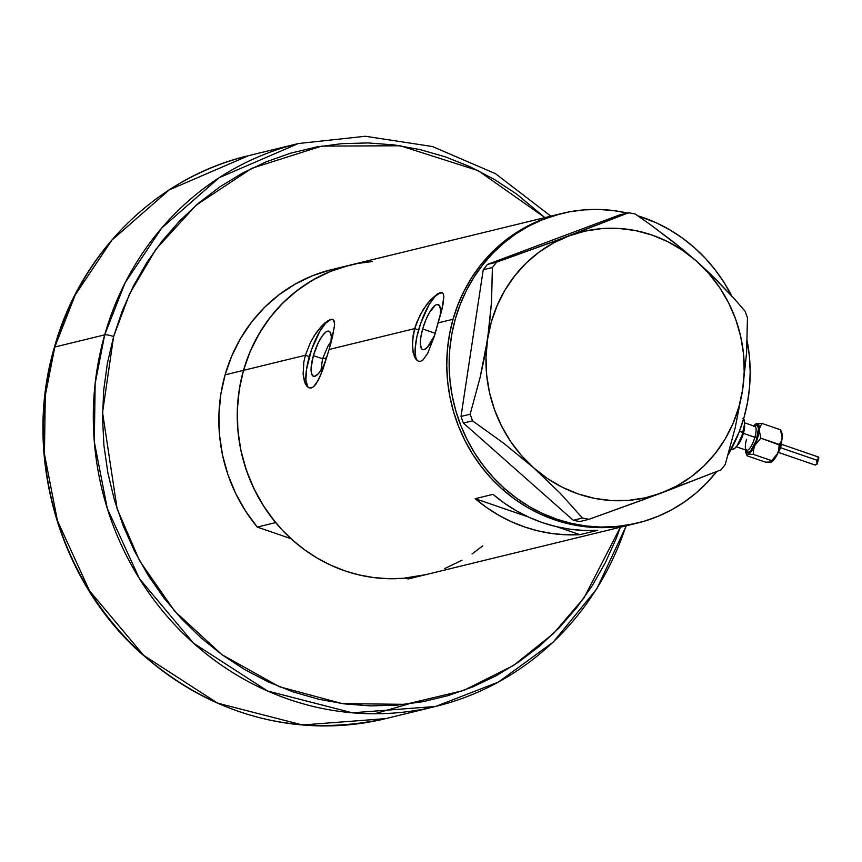 <?xml version="1.0" encoding="UTF-8"?>
<svg xmlns="http://www.w3.org/2000/svg" width="862" height="862" viewBox="0 0 862 862"><rect width="100%" height="100%" fill="white"/><g stroke="black" fill="none" stroke-linecap="round" stroke-linejoin="round"><path stroke-width="1.29" d="M330.879 343.324L331.277 336.406L330.135 332.139L327.625 331.148L325.976 331.956L322.205 336.008L318.272 342.764L313.38 355.618A23.824 6.885 109 0 0 313.456 376.252A23.824 6.885 109 0 0 325.394 361.921L322.183 368.322L318.25 373.828L314.77 376.285L313.369 376.22L311.516 373.537L311.128 367.837L313.38 355.618L322.56 358.775L320.858 371.08L322.56 358.775L327.937 346.212L322.56 358.775L313.38 355.618A23.824 6.885 109 0 1 328.95 331.18A23.824 6.885 109 0 1 330.922 343.033M331.116 341.438L330.2 342.699L331.116 341.438M440.159 316.677L440.547 309.77L439.404 305.493L436.905 304.502L435.256 305.31L429.491 312.464L425.709 320.19L422.66 328.972A23.824 6.885 109 0 0 422.725 349.606A23.824 6.885 109 0 0 434.663 335.275L427.53 347.192L424.05 349.638L422.649 349.573L421.54 348.647L420.397 344.369L420.796 337.462L422.66 328.972L435.288 333.314L422.66 328.972A23.824 6.885 109 0 1 438.219 304.534A23.824 6.885 109 0 1 440.191 316.397M442.238 292.821L442.077 292.768A36.215 10.463 -71 0 0 418.598 329.963L414.665 328.616L419.88 315.395L426.938 304.146L430.666 299.696L437.433 293.888L442.077 292.768L443.337 294.05L443.865 296.496L441.797 310.094L434.319 336.374L427.617 353.506L422.919 360.025L420.537 361.307L418.264 361.167L416.174 359.605L413.113 352.666L412.37 341.74L414.665 328.616L329.144 349.466L322.862 369.432L318.347 380.153L313.639 386.672L311.268 387.954L308.995 387.803L306.904 386.251L305.137 383.364L303.122 374.227L303.855 361.954L305.385 355.263L310.611 342.042L315.815 333.325L321.397 326.342L324.952 322.894L330.814 319.36L332.807 319.414L334.057 320.686L334.596 324.791L332.527 336.74L329.144 349.466L414.665 328.616L416.949 321.882L423.264 309.436L430.666 299.696L437.433 293.888M332.818 319.414A36.215 10.463 -71 0 0 309.318 356.609L305.385 355.263L243.504 370.348A159.341 149.977 76.3 0 0 279.417 526.962A159.341 149.977 76.3 0 0 425.505 574.728L635.025 523.633A159.341 149.977 -103.7 0 1 488.937 475.867A159.341 149.977 -103.7 0 1 453.024 319.263L438.413 322.819L453.024 319.263A159.341 149.977 -103.7 0 1 559.535 214.035A159.341 149.977 76.3 0 0 450.19 330.803A159.341 149.977 76.3 0 0 502.471 489.357A159.341 149.977 76.3 0 0 635.025 523.633L637.406 523.062A159.341 149.977 -103.7 0 1 504.852 488.786L502.471 489.357L504.852 488.786A159.341 149.977 -103.7 0 1 452.572 330.221A159.341 149.977 -103.7 0 1 561.916 213.453A159.341 149.977 -103.7 0 1 627.407 213.033M332.969 319.468L334.585 323.142L334.445 326.72L329.144 349.466L320.632 375.207L316.009 384.032L313.639 386.672L311.268 387.954L308.995 387.803L306.904 386.251L304.426 381.467L303.122 374.227L303.855 361.954L305.385 355.263L310.611 342.042M327.937 346.212L330.2 342.699M492.999 494.346A159.341 149.977 76.3 0 0 597.711 530.324L579.889 534.666A159.341 149.977 -103.7 0 1 475.177 498.689L492.999 494.346L504.41 503.171L516.521 510.875L529.236 517.372L542.424 522.62L555.979 526.574L569.793 529.182L583.746 530.442L597.711 530.324L579.889 534.666L565.925 534.785L551.982 533.524L538.168 530.917L524.602 526.962L511.414 521.715L498.71 515.217L486.599 507.524L475.177 498.689L528.234 516.92L475.177 498.689L492.999 494.346M440.083 292.724L442.077 292.768L443.337 294.05L443.865 296.496L443.003 304.642L434.319 336.374L427.617 353.506L422.919 360.025L420.537 361.307L418.264 361.167L416.174 359.605L414.417 356.717L412.392 347.58L413.124 335.307L414.665 328.616L418.598 329.963A36.215 10.463 -71 0 0 418.576 361.264M330.814 319.36L332.807 319.414M313.994 336.083L321.397 326.342L328.163 320.535M561.916 213.453L350.015 265.119A159.341 149.977 76.3 0 0 243.504 370.348L305.385 355.263L309.318 356.609A36.215 10.463 -71 0 0 309.296 387.911M372.265 261.542L357.665 263.481L343.356 266.918L329.478 271.832L316.149 278.167L303.521 285.872L291.701 294.869L280.807 305.073L270.937 316.376L262.199 328.681L254.667 341.858L248.418 355.801L243.504 370.348L239.992 385.379L237.89 400.733L237.244 416.281L238.041 431.862L240.282 447.335L243.935 462.538L248.989 477.322L255.367 491.566L263.018 505.11L271.875 517.846L281.852 529.624L292.843 540.355L304.76 549.924L317.464 558.242L330.846 565.224L344.778 570.816L359.131 574.943L373.752 577.583L388.503 578.704L403.254 578.305L425.677 574.685M472.01 553.975L482.785 545.851M559.707 213.991L538.998 220.747L525.669 227.083L513.041 234.787L501.221 243.784L490.327 253.988L480.457 265.291L471.719 277.596L464.187 290.774L457.937 304.706L453.024 319.263L449.511 334.284L447.41 349.649L446.764 365.197L447.561 380.778L449.802 396.24L453.455 411.443L458.509 426.237L464.887 440.471L472.538 454.026L481.395 466.751L491.372 478.539L502.363 489.271L514.28 498.839L526.984 507.158L540.366 514.14L554.298 519.721L568.651 523.859L583.272 526.499L598.023 527.619L612.774 527.21L635.197 523.59L612.914 527.199L598.163 527.619L583.402 526.52L568.78 523.891L554.428 519.775L540.496 514.194L527.102 507.222L514.388 498.915L502.471 489.357L491.469 478.647L481.481 466.87L472.613 454.145L464.952 440.601L458.552 426.367L453.498 411.583L449.824 396.38L447.572 380.918L446.764 365.337L447.4 349.789L449.479 334.424L452.992 319.393L457.884 304.836L464.122 290.903L471.643 277.715L480.371 265.399L490.23 254.085L501.113 243.871L512.922 234.863L525.551 227.148L538.869 220.801L560.72 213.754M557.046 526.822L579.889 534.666L557.046 526.822M330.965 319.425L325.685 323.142L319.705 331.514L311.462 349.864L306.484 369.518L305.891 380.013L307.626 386.51M440.245 292.778L434.954 296.496L428.985 304.868L420.731 323.218L416.917 336.6L415.172 348.528L415.753 357.191L416.906 359.863M731.989 296.485L724.317 282.941L715.449 270.226L705.472 258.449L694.47 247.728L682.553 238.171L669.839 229.863L656.445 222.892L637.815 215.802A159.341 149.977 -103.7 0 1 694.47 247.728A159.341 149.977 -103.7 0 1 731.644 295.806M747.171 340.986A159.341 149.977 -103.7 0 1 728.078 454.856L739.057 432.25L743.949 417.693L747.462 402.662L749.541 387.297L750.177 371.748L749.369 356.168L747.117 340.705M628.161 213.205L613.539 210.576L598.778 209.466L584.027 209.886L569.426 211.836L555.117 215.295L541.239 220.219L527.932 226.566L515.304 234.281L503.483 243.289L492.601 253.503L482.742 264.817L474.014 277.133L466.493 290.322L460.254 304.264L455.362 318.821L451.86 333.853L449.781 349.207L449.134 364.755L449.953 380.336L452.205 395.809L455.869 411.002L460.933 425.796L467.323 440.029L474.994 453.563L483.862 466.288L493.851 478.065L504.852 488.786L516.769 498.344L529.483 506.651L542.866 513.623L556.809 519.193L571.15 523.309L585.783 525.939L600.534 527.048L615.285 526.617L629.885 524.678L644.194 521.219L658.072 516.295L671.39 509.948L684.008 502.223L695.828 493.215L706.711 483.011L716.624 471.622A159.341 149.977 -103.7 0 1 637.406 523.062M661.294 493.053L721.052 469.833L725.233 464.521L735.146 427.918L742.635 389.646L746.6 352.493L747.462 317.83L745.091 311.225L734.521 298.995L710.234 273.793L696.442 261.089L681.659 248.525L650.918 225.025L635.219 214.013L628.667 212.72L551.411 242.427L496.566 262.21L487.418 264.44L619.509 214.95L628.667 212.72L568.898 235.929L496.566 262.21L492.385 267.522L491.545 301.915L487.558 339.337L480.134 377.34L470.167 414.223L461.008 416.454L483.237 269.752L492.385 267.522L491.545 301.915L488.905 329.726L484.25 358.376L480.134 377.34L470.167 414.223L472.538 420.828L503.85 443.391L533.761 467.894L560.246 493.301L582.41 518.03L573.252 520.271L463.379 423.059L472.538 420.828L503.85 443.391L533.761 467.894A136.702 128.675 -103.7 0 1 487.558 339.337A136.702 128.675 -103.7 0 1 568.898 235.929A136.702 128.675 -103.7 0 1 696.442 261.089L674.106 242.459L650.918 225.025L635.219 214.013L628.667 212.72L619.509 214.95L487.418 264.44L483.237 269.752L461.008 416.454L463.379 423.059L573.252 520.271L579.803 521.564L588.962 519.323L643.515 499.648L721.052 469.833L725.233 464.521L735.146 427.918L742.635 389.646L746.6 352.493L747.462 317.83L745.091 311.225L734.521 298.995L716.688 280.128L696.442 261.089A136.702 128.675 -103.7 0 1 742.635 389.646A136.702 128.675 -103.7 0 1 661.294 493.053A136.702 128.675 -103.7 0 1 533.761 467.894L560.246 493.301L582.41 518.03L588.962 519.323L661.294 493.053L676.638 486.049L690.936 476.977L703.931 465.976L715.406 453.24L725.157 438.984L733.034 423.447L738.896 406.907L742.635 389.646L744.197 371.942L743.54 354.12L740.695 336.482L735.695 319.306L728.638 302.918L719.63 287.574L708.833 273.556L696.442 261.089L682.65 250.389L667.705 241.64L651.866 234.992L635.391 230.563L618.571 228.43L601.687 228.624L585.039 231.135L568.898 235.929L553.555 242.933L539.267 252.006L526.273 263.007L514.797 275.743L505.035 289.998L497.158 305.536L491.297 322.076L487.558 339.337L486.006 357.04L486.653 374.862L489.508 392.501L494.497 409.676L501.565 426.065L510.563 441.409L521.359 455.427L533.761 467.894L547.542 478.593L562.487 487.342L578.337 493.991L594.802 498.419L611.632 500.553L628.506 500.359L645.153 497.848L661.294 493.053M492.385 267.522L483.237 269.752L487.418 264.44L496.566 262.21L492.385 267.522M472.538 420.828L463.379 423.059L461.008 416.454L470.167 414.223L472.538 420.828M588.962 519.323L579.803 521.564L573.252 520.271L582.41 518.03L588.962 519.323M326.698 357.773L322.56 358.775L326.698 357.773M348.927 265.388L330.523 269.881A159.341 149.977 76.3 0 0 225.101 374.841L243.504 370.348A159.341 149.977 -103.7 0 1 348.938 265.388L330.523 269.881L312.346 275.797L295.084 284.137L279.04 294.75L264.451 307.465L251.575 322.086L240.606 338.367L231.738 356.049L225.101 374.841A159.341 149.977 76.3 0 0 257.264 527.081L245.39 510.832L235.541 493.183L227.859 474.412L222.471 454.834L219.476 434.76L218.916 414.514L220.801 394.43L225.101 374.841L243.504 370.348L250.142 351.556L259.02 333.874L269.989 317.593L282.865 302.982L297.444 290.257L313.499 279.644L330.749 271.315L348.938 265.388M462.032 560.203L444.77 568.532M290.968 538.664L257.264 527.081L275.668 522.587A159.341 149.977 -103.7 0 1 243.504 370.348L239.216 389.947L237.33 410.021L237.89 430.267L240.886 450.341L246.273 469.919L253.945 488.689L263.804 506.339L275.668 522.587L257.264 527.081L290.968 538.664M424.416 574.986L408.179 578.952L405.679 578.09L408.179 578.952L424.416 574.986M625.984 525.842A289.707 272.694 -103.7 0 1 435.601 706.452L385.723 718.617L302.465 724.974L217.633 703.155L143.663 655.368L89.486 590.75L57.409 520.659L44.436 454.026L45.266 395.658L54.812 347.02A7.241 1.261 -164.1 0 0 54.392 347.311A7.241 1.261 15.9 0 1 54.812 347.02A289.707 272.694 76.3 0 0 120.109 631.76A289.707 272.694 76.3 0 0 385.723 718.617C293.91 738.292 211.524 715.783 138.556 651.09C57.474 577.152 23.048 452.819 54.403 347.289C80.489 252.641 156.862 177.141 248.461 155.699A289.707 272.694 76.3 0 0 54.812 347.02L104.69 334.855L95.154 383.493L94.314 441.861L107.297 508.505L139.364 578.585L193.551 643.203L267.522 690.99L352.342 712.809L435.601 706.452A289.707 272.694 -103.7 0 1 169.997 619.595A289.707 272.694 -103.7 0 1 104.69 334.855L54.812 347.02L75.263 294.901L111.855 240.153L169.243 189.899L248.461 155.699L298.349 143.534L219.131 177.734L161.744 227.999L125.141 282.736L104.69 334.855A289.707 272.694 -103.7 0 1 298.349 143.534L365.369 136.261L432.476 146.54L495.575 173.725L550.84 216.157M374.582 713.768L408.566 703.952M620.381 527.21L583.994 597.926L553.63 633.376L513.547 665.464L463.637 690.473L405.388 704.34L342.246 703.607L279.277 686.691L221.933 654.678L174.62 611.104L139.644 560.871L117.103 508.763L102.546 412.478L113.622 336.525A7.241 1.261 -164.1 0 0 104.69 334.855A7.241 1.261 15.9 0 1 113.622 336.525L122.329 310.729L133.405 286.033L146.755 262.662L162.25 240.854L179.738 220.812L199.057 202.732L220.015 186.785L242.405 173.122L266.024 161.884L290.634 153.177L315.998 147.079L341.891 143.652L368.031 142.93L394.193 144.924L420.117 149.6L445.546 156.927L470.243 166.829L493.969 179.21L516.5 193.95L544.892 217.601L478.173 170.633L400.324 145.775L321.666 146.098L251.779 168.305L196.234 205.145L156.097 248.978L129.537 293.942L113.622 336.525L107.394 363.171L103.677 390.4L102.524 417.962L103.936 445.579L107.901 473.001L114.387 499.949L123.331 526.165L134.644 551.411L148.221 575.428L163.92 597.991L181.602 618.884L201.094 637.912L222.202 654.872L244.733 669.612L268.459 682.004L293.155 691.906L318.584 699.222L344.509 703.909L370.671 705.892L396.822 705.17L422.703 701.743L448.068 695.645L472.678 686.939L496.296 675.7L518.687 662.038L539.644 646.091L558.964 628.01L576.452 607.969L591.946 586.16L605.296 562.789L616.373 538.093L620.381 527.21M754.573 426.237A14.482 4.191 109 0 1 757.127 437.724L754.886 437.303A12.671 3.663 -71 0 0 754.713 426.291M736.299 446.764L746.611 450.309A12.671 3.663 -71 0 0 754.886 437.303L743.421 433.36A12.671 3.663 109 0 0 744.499 424.233A12.671 3.663 109 0 1 743.421 433.36A12.671 3.663 109 0 1 737.161 445.6M780.95 431.528L782.06 433.737L782.146 437.928L781.177 441.473L779.216 444.48L779.043 448.951L777.75 453.358A16.292 4.709 -71 0 0 780.67 445.471L779.216 444.48L778.569 451.171L775.994 456.763L773.311 460.534L770.262 462.237M814.913 464.92L816.982 464.295L816.691 460.146L780.649 447.766L816.691 460.146L818.781 458.034L818.534 457.054L781.403 444.264M818.868 457.83L817.133 463.928L815.193 465.06M731.407 448.908L732.323 449.221A16.292 4.709 -71 0 0 742.969 432.508L739.424 431.291L742.969 432.508A16.292 4.709 -71 0 0 743.604 418.9M753.507 426.173L756.771 423.447L758.851 424.869L758.991 431.776L757.095 439.609L753.938 447.249L749.509 453.455L747.979 454.317L746.266 453.638L745.458 449.307M746.255 449.404L747.613 452.561L750.576 451.117L756.276 440.428L758.495 428.36L757.127 425.203L754.164 426.658M742.969 418.426L744.24 420.257L744.509 424.158L741.999 435.547L736.935 445.923L734.349 448.693L732.269 449.199M737.322 445.449A12.671 3.663 109 0 0 743.421 433.36L754.886 437.303A12.671 3.663 -71 0 0 754.853 426.334L754.993 426.388M780.67 430.731L782.146 437.928L781.177 441.473L779.216 444.48L760.823 438.165L780.67 445.471A16.292 4.709 -71 0 0 782.146 437.928L780.045 447.497L776.619 455.395L771.727 460.664L771.565 461.946L765.564 462.172L747.171 455.847L747.031 454.92L747.979 454.317L753.345 454.349L753.517 449.878L754.8 445.471L760.823 438.165L759.196 430.041A16.292 4.709 109 0 1 754.8 445.471L760.823 438.165L759.196 430.041L760.176 426.485L762.137 423.479L756.771 423.447A16.292 4.709 109 0 1 759.196 430.041L760.176 426.485L762.137 423.479L756.771 423.447A16.292 4.709 109 0 0 756.082 423.727A16.292 4.709 109 0 0 753.69 425.936M771.533 461.967A16.292 4.709 -71 0 0 771.619 461.924A16.292 4.709 -71 0 0 777.75 453.358L771.727 460.664L753.345 454.349L771.727 460.664L771.878 461.601L770.93 462.204L765.564 462.172L747.171 455.847L747.031 454.92L747.979 454.317L753.345 454.349L753.517 449.878L754.8 445.471A16.292 4.709 109 0 1 747.979 454.317A16.292 4.709 109 0 1 745.975 453.11A16.292 4.709 109 0 1 745.458 449.91M817.424 459.424L817.499 462.107M780.681 447.389L780.304 448.574M779.862 449.727L777.815 453.25M781.177 442.626L781.177 445.137M780.519 429.804L762.137 423.479L780.519 429.804L782.146 437.928A16.292 4.709 -71 0 0 781.715 432.541L780.606 429.966M771.565 461.946L770.93 462.204M747.171 455.847L747.031 454.92M746.578 439.329A12.671 3.663 -71 0 0 746.751 450.341A12.671 3.663 -71 0 0 754.886 437.303L757.127 437.724A14.482 4.191 109 0 1 750.867 450.794A14.482 4.191 109 0 1 746.341 450.212M817.198 463.605L816.691 460.146L818.781 458.034L818.62 457.119L817.295 456.979M818.781 458.034L818.62 457.119L818.781 458.034M435.601 706.452L498.451 682.057L553.296 642.05L596.795 588.865L626.329 525.755M777.481 453.951L780.778 447.324L781.435 442.432M778.58 452.485L815.075 465.027M744.542 422.789L754.853 426.334M745.975 453.11L747.095 455.686"/></g></svg>
